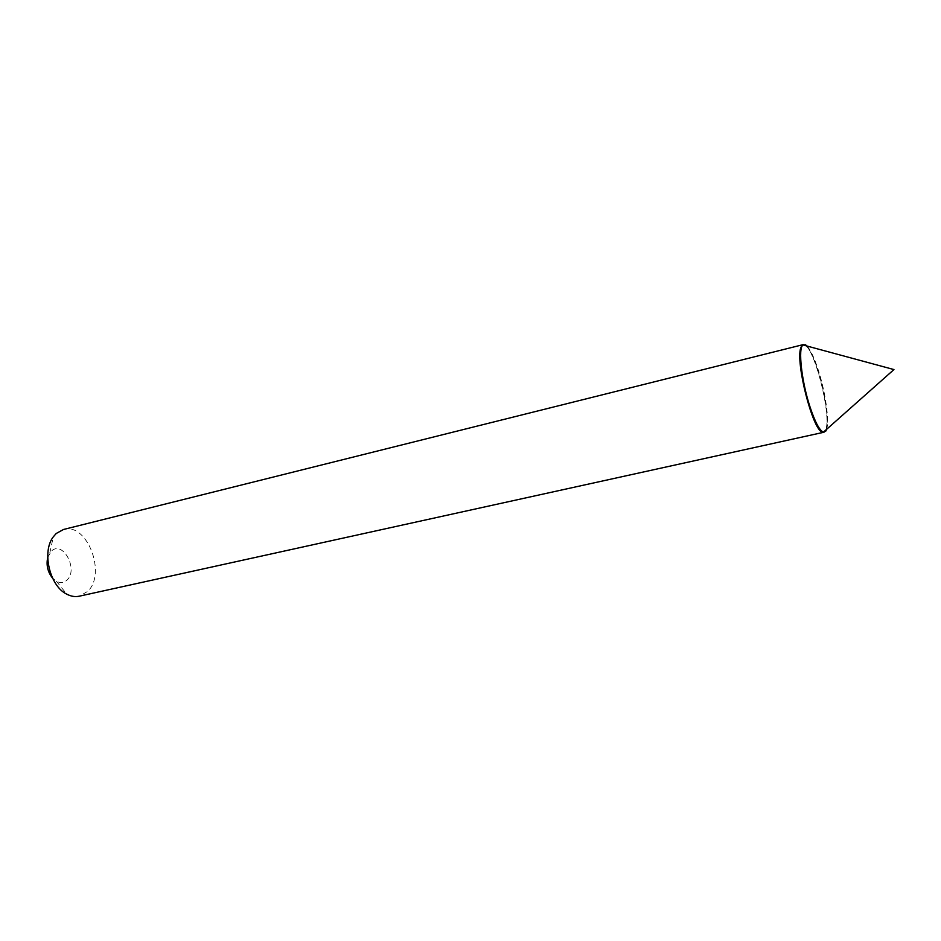 <?xml version="1.0" encoding="UTF-8"?>
<svg xmlns="http://www.w3.org/2000/svg" width="941" height="941" viewBox="0 0 941 941"><rect width="100%" height="100%" fill="white"/><g stroke="black" fill="none" stroke-linecap="round" stroke-linejoin="round"><path stroke-width="0.71" stroke-dasharray="4.71 3.53" d="M825.786 430.061C829.35 423.062 825.398 393.35 818.058 370.707C813.789 357.509 809.754 349.193 805.967 345.747C815.729 352.334 830.574 411.452 826.551 427.532C825.763 431.331 824.328 432.672 822.234 431.554L823.646 431.954M826.61 429.331C829.55 420.921 825.504 392.338 818.447 370.495C814.494 358.227 810.683 350.076 807.049 346.041M47.709 557.531L51.285 551.226C62.694 539.722 78.797 569.599 66.999 580.068C63.941 582.879 60.436 583.302 56.484 581.315L52.555 578.127M63.517 529.477C87.054 522.149 106.909 573.939 87.607 591.43L79.197 596.206M805.143 345.194C814.894 350.428 830.444 411.417 826.292 427.932L824.01 432.225M56.484 581.315L66.776 594.171M49.814 552.92L53.308 536.829"/><path stroke-width="1.41" d="M805.967 345.747L803.226 345.006L805.967 345.747M802.155 345.959C797.886 350.946 801.72 382.811 809.695 406.935C814.353 420.921 818.541 429.131 822.269 431.578C812.706 428.261 796.086 362.803 801.167 348.346L801.673 345.747L803.061 344.653L805.143 345.194M807.049 346.041L805.472 344.782L802.932 344.935C797.909 348.099 801.603 381.564 810.036 406.994C815.118 422.215 819.587 430.602 823.434 432.154L825.763 431.154L826.61 429.331M823.646 431.954L825.786 430.061M824.01 432.225L79.197 596.206C75.151 597.076 71.01 596.394 66.776 594.171C49.673 586.055 41.604 551.72 53.308 536.829L56.248 533.465L63.517 529.477L803.061 344.653M823.669 432.342L821.94 431.978C812.33 428.673 795.568 362.673 800.697 348.111L801.673 345.747M52.555 578.127C47.72 572.022 46.097 565.153 47.709 557.531M823.434 432.154L893.95 369.566L802.932 344.935"/></g></svg>
